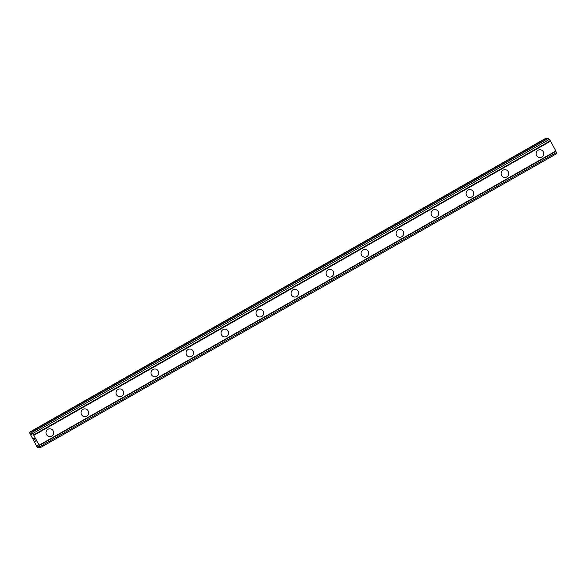<?xml version="1.0" encoding="UTF-8"?>
<svg xmlns="http://www.w3.org/2000/svg" width="586" height="586" viewBox="0 0 586 586"><rect width="100%" height="100%" fill="white"/><g stroke="black" fill="none" stroke-linecap="round" stroke-linejoin="round"><path stroke-width="0.88" d="M50.169 428.805A3.897 3.809 -84.9 0 1 51.663 436.094A3.897 3.809 -84.9 0 1 46.096 433.501A3.897 3.809 -84.9 0 1 50.169 428.805A3.897 3.809 -84.9 0 1 51.663 436.094A3.897 3.809 -84.9 0 1 49.473 436.57M85.175 408.874A3.897 3.809 -84.9 0 1 86.669 416.163A3.897 3.809 -84.9 0 1 81.102 413.57A3.897 3.809 -84.9 0 1 85.175 408.874A3.897 3.809 -84.9 0 1 86.669 416.163A3.897 3.809 -84.9 0 1 84.487 416.639M120.181 388.943A3.897 3.809 -84.9 0 1 121.676 396.231A3.897 3.809 -84.9 0 1 116.109 393.638A3.897 3.809 -84.9 0 1 120.181 388.943A3.897 3.809 -84.9 0 1 121.676 396.231A3.897 3.809 -84.9 0 1 119.485 396.707M155.187 369.012A3.897 3.809 -84.9 0 1 156.682 376.3A3.897 3.809 -84.9 0 1 151.115 373.707A3.897 3.809 -84.9 0 1 155.187 369.012A3.897 3.809 -84.9 0 1 156.682 376.3A3.897 3.809 -84.9 0 1 154.499 376.776M190.194 349.08A3.897 3.809 -84.9 0 1 191.688 356.361A3.897 3.809 -84.9 0 1 186.121 353.776A3.897 3.809 -84.9 0 1 190.194 349.08A3.897 3.809 -84.9 0 1 191.688 356.369A3.897 3.809 -84.9 0 1 189.505 356.845M225.2 329.149A3.897 3.809 -84.9 0 1 226.694 336.43A3.897 3.809 -84.9 0 1 221.127 333.844A3.897 3.809 -84.9 0 1 225.2 329.149A3.897 3.809 -84.9 0 1 226.694 336.43A3.897 3.809 -84.9 0 1 224.511 336.913M260.206 309.218A3.897 3.809 -84.9 0 1 261.7 316.499A3.897 3.809 -84.9 0 1 256.133 313.913A3.897 3.809 -84.9 0 1 260.206 309.218A3.897 3.809 -84.9 0 1 261.7 316.499A3.897 3.809 -84.9 0 1 259.517 316.982M295.212 289.279A3.897 3.809 -84.9 0 1 296.706 296.567A3.897 3.809 -84.9 0 1 291.139 293.982A3.897 3.809 -84.9 0 1 295.212 289.286A3.897 3.809 -84.9 0 1 296.706 296.567A3.897 3.809 -84.9 0 1 294.524 297.051M330.218 269.348A3.897 3.809 -84.9 0 1 331.713 276.636A3.897 3.809 -84.9 0 1 326.146 274.05A3.897 3.809 -84.9 0 1 330.218 269.348A3.897 3.809 -84.9 0 1 331.713 276.636A3.897 3.809 -84.9 0 1 329.53 277.119M365.225 249.416A3.897 3.809 -84.9 0 1 366.719 256.705A3.897 3.809 -84.9 0 1 361.152 254.119A3.897 3.809 -84.9 0 1 365.225 249.416A3.897 3.809 -84.9 0 1 366.719 256.705A3.897 3.809 -84.9 0 1 364.536 257.188M400.231 229.485A3.897 3.809 -84.9 0 1 401.725 236.773A3.897 3.809 -84.9 0 1 396.158 234.188A3.897 3.809 -84.9 0 1 400.231 229.485A3.897 3.809 -84.9 0 1 401.725 236.773A3.897 3.809 -84.9 0 1 399.542 237.257M435.237 209.554A3.897 3.809 -84.9 0 1 436.731 216.842A3.897 3.809 -84.9 0 1 431.164 214.256A3.897 3.809 -84.9 0 1 435.237 209.554A3.897 3.809 -84.9 0 1 436.738 216.842A3.897 3.809 -84.9 0 1 434.548 217.325M470.243 189.622A3.897 3.809 -84.9 0 1 471.737 196.911A3.897 3.809 -84.9 0 1 466.17 194.325A3.897 3.809 -84.9 0 1 470.243 189.622A3.897 3.809 -84.9 0 1 471.745 196.911A3.897 3.809 -84.9 0 1 469.554 197.394M505.249 169.691A3.897 3.809 -84.9 0 1 506.751 176.979A3.897 3.809 -84.9 0 1 501.184 174.394A3.897 3.809 -84.9 0 1 505.249 169.691A3.897 3.809 -84.9 0 1 506.751 176.979A3.897 3.809 -84.9 0 1 504.561 177.463M540.255 149.76A3.897 3.809 -84.9 0 1 541.757 157.048A3.897 3.809 -84.9 0 1 536.19 154.462A3.897 3.809 -84.9 0 1 540.263 149.76A3.897 3.809 -84.9 0 1 541.757 157.048A3.897 3.809 -84.9 0 1 539.567 157.531M547.148 138.926L546.064 138.12L29.3 432.351L31.937 435.178L31.651 432.556L33.834 435.376L39.137 445.184L39.936 447.88L37.614 445.082L38.083 447.711L37.182 447.147L29.3 432.351M39.225 445.536L555.989 151.305L550.598 141.153L548.218 138.311L31.454 432.541M555.946 151.334L556.378 152.587L39.614 446.81M39.936 447.88L556.7 153.649L556.378 152.587M34.237 438.431L34.94 439.734L34.237 438.431M33.988 438.409L34.369 439.119M34.325 439.119L33.944 438.409L34.332 439.112M33.695 438.387L34.398 439.683M33.57 438.211L34.362 439.683L33.563 438.211L34.186 438.269L34.977 439.734M35.453 440.884L35.951 441.544L35.336 441.485L35.951 441.544M35.248 441.317L35.79 441.368M546.562 138.164L29.798 432.395M548.415 138.333L31.651 432.556M549.272 139.446L32.508 433.669M550.298 140.779L33.534 435.002M550.598 141.153L33.834 435.376M555.902 150.954L39.137 445.184M39.152 447.103L38.083 447.711"/></g></svg>
